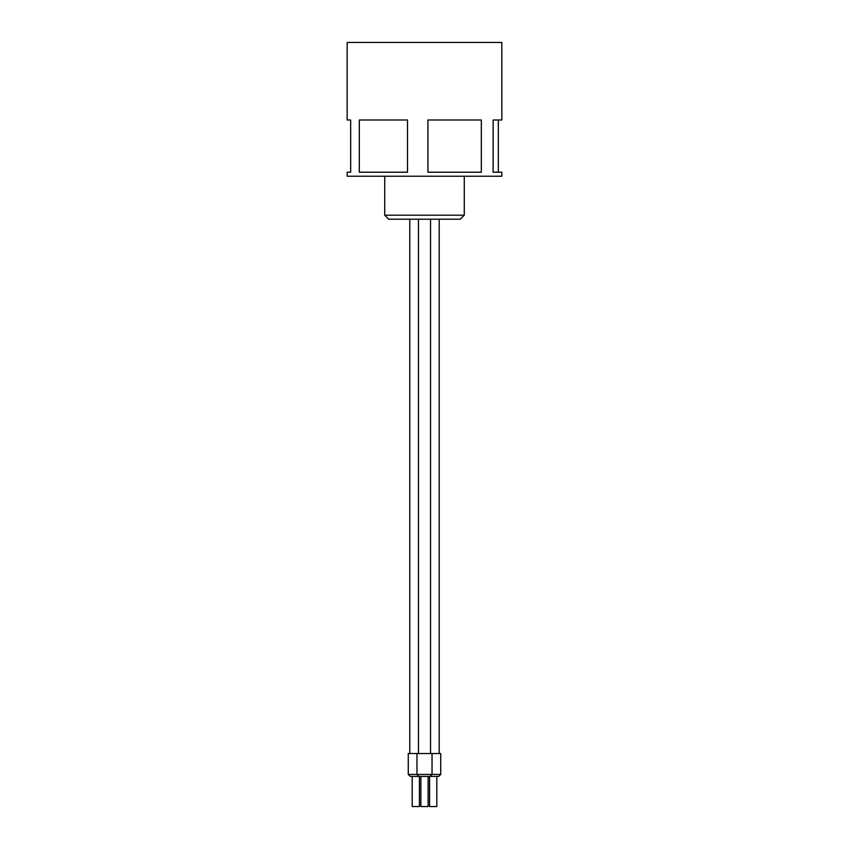 <?xml version="1.0" encoding="UTF-8"?>
<svg xmlns="http://www.w3.org/2000/svg" width="849" height="849" viewBox="0 0 849 849"><rect width="100%" height="100%" fill="white"/><g stroke="black" fill="none" stroke-linecap="round" stroke-linejoin="round"><path stroke-width="1.27" d="M427.928 119.985L481.33 119.985L481.33 172.209L427.928 172.209L427.928 119.985M359.307 119.985L407.499 119.985L407.499 172.209L359.307 172.209L359.307 119.985M501.833 42.45L347.167 42.45L347.167 119.985L350.669 119.985L350.669 172.209L347.167 172.209L347.167 176.231L501.833 176.231L501.833 172.209L493.12 172.209L493.12 119.985L501.833 119.985L501.833 42.45M384.724 176.231L384.724 215.2L464.276 215.2L464.276 176.231M384.724 215.2L388.746 219.212L460.254 219.212L464.276 215.2M439.22 219.212L439.22 753.519M409.78 219.212L409.78 753.519M418.472 219.212L418.472 753.519M430.528 219.212L430.528 753.519M440.727 753.519L408.273 753.519L408.273 774.415L440.727 774.415L440.727 753.519M416.965 753.519L416.965 774.415L418.971 776.421L438.721 776.421L440.727 774.415M432.035 753.519L432.035 774.415L430.029 776.421M408.273 774.415L410.279 776.421L418.971 776.421M429.583 776.421L429.583 806.55L436.811 806.55L436.811 776.421M412.19 776.421L412.19 806.55L419.417 806.55L419.417 776.421M420.881 776.421L420.881 806.55L428.119 806.55L428.119 776.421M498.331 119.985L498.331 172.209M347.167 172.209L350.669 172.209M350.669 119.985L347.167 119.985"/></g></svg>

